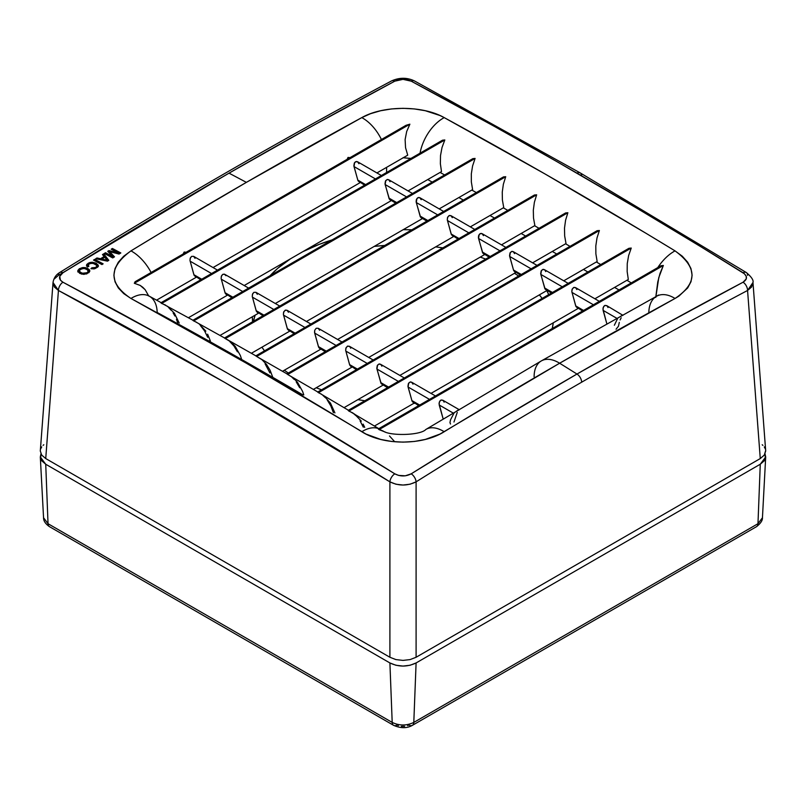 <?xml version="1.0" encoding="UTF-8"?>
<svg xmlns="http://www.w3.org/2000/svg" width="806" height="806" viewBox="0 0 806 806"><rect width="100%" height="100%" fill="white"/><g stroke="black" fill="none" stroke-linecap="round" stroke-linejoin="round"><path stroke-width="1.21" d="M619.3 322.4L618.464 326.218L616.066 329.221M457.264 412.36L453.969 422.022M534.106 376.845A34.769 20.069 60 0 1 541.32 360.927A34.769 20.069 60 0 1 559.626 363.224A5794.042 3345.212 60 0 1 576.975 374.044A5794.042 3345.212 -120 0 0 559.626 363.224L439.975 434.071L425.306 439.431L414.415 441.456L403.02 442.141L391.686 441.466L380.734 439.451L366.045 434.081L246.374 363.224L130.965 298.472L123.731 293.616L118.331 287.964L115.026 281.778L113.888 275.239L115.006 268.66L118.311 262.232L123.691 256.237L130.965 250.878L159.81 233.397L246.374 182.368A5794.042 3345.212 -120 0 0 229.025 173.159L145.997 222.013L62.939 272.76L59.755 276.337L60.42 280.176L62.939 282.221L166.761 338.671L229.025 374.044L291.238 410.536L394.799 473.827L398.567 475.399L405.277 475.812L411.201 473.827L494.038 422.949L576.975 374.044L660.003 327.135L743.061 282.221A5772.572 3475.019 117.8 0 0 576.975 374.044A6.952 4.01 60 0 1 581.68 382.185A5765.65 3470.848 -62.2 0 1 747.565 290.472A6.952 4.171 -117.9 0 0 743.061 282.221L746.245 278.947L746.235 276.327L744.502 273.839L701.522 247.15L639.239 209.62L556.231 161.24L494.038 126.199L411.201 81.164A6.952 4.181 -62 0 1 414.455 80.932A6.952 4.181 118 0 0 411.201 81.164A5772.572 3184.274 57.9 0 1 576.975 173.159A6.952 4.01 -60 0 1 580.249 172.927A6.952 4.01 -60 0 1 581.68 175.859M79.29 268.791L82.484 267.592L85.839 267.733L89.134 269.426L89.768 271.39L86.716 273.919L81.658 274.131L77.991 271.803L77.86 270.473L79.29 268.791M101.939 264.57A5790.616 3343.228 -120 0 0 93.516 260.096A5789.135 3342.371 -60 0 1 94.705 259.361A5790.677 3343.268 60 0 1 103.128 263.834A5789.609 3342.653 120 0 0 101.939 264.57A5789.609 3342.653 -60 0 1 103.128 263.834A5790.677 3343.268 -120 0 0 94.705 259.361A5789.135 3342.371 120 0 0 93.516 260.096A5790.616 3343.228 60 0 1 101.939 264.57M119.036 254.051A5793.216 4202.212 -138.2 0 0 111.248 252.066L109.636 251.643L110.553 252.61A5788.994 2161.047 73.5 0 1 114.502 256.832A5789.609 3342.653 120 0 0 112.729 257.92A5791.13 3343.52 -120 0 0 104.317 253.457A5789.135 3342.371 -60 0 1 105.495 252.721A5791.181 3343.55 60 0 1 112.618 256.499A5788.964 2182.386 -106.7 0 0 107.742 251.341A5789.135 3342.371 -60 0 1 108.981 250.585A5793.216 4192.026 42.2 0 1 118.341 252.993A5791.422 3343.701 -120 0 0 111.218 249.215A5789.135 3342.371 -60 0 1 112.407 248.49A5791.473 3343.731 60 0 1 120.819 252.963A5789.609 3342.653 120 0 0 119.036 254.051A5789.609 3342.653 -60 0 1 120.819 252.963A5791.473 3343.731 -120 0 0 112.407 248.49A5789.135 3342.371 120 0 0 111.218 249.215A5791.422 3343.701 60 0 1 118.341 252.993A5793.216 4192.026 -137.8 0 0 108.981 250.585A5789.135 3342.371 120 0 0 107.742 251.341A5788.964 2182.386 73.3 0 1 112.618 256.499A5791.181 3343.55 -120 0 0 105.495 252.721A5789.135 3342.371 120 0 0 104.317 253.457A5791.13 3343.52 60 0 1 112.729 257.92A5789.609 3342.653 -60 0 1 114.502 256.832A5788.994 2161.047 -106.5 0 0 110.553 252.61L109.636 251.643L111.248 252.066A5793.216 4202.212 41.8 0 1 119.036 254.051M104.105 256.54A5788.309 1975.355 -104.9 0 0 102.473 254.575A5789.135 3342.371 -60 0 1 103.732 253.809A5788.218 1872.801 76 0 1 108.81 260.328A5789.609 3342.653 120 0 0 107.47 261.154A5793.276 4342.97 -143.2 0 0 95.713 258.746A5789.135 3342.371 -60 0 1 96.972 257.97A5793.185 4297.169 38.6 0 1 100.518 258.746A5789.286 3342.462 -60 0 1 104.105 256.54A5789.286 3342.462 120 0 0 100.518 258.746A5793.185 4297.169 -141.4 0 0 96.972 257.97A5789.135 3342.371 120 0 0 95.713 258.746A5793.276 4342.97 36.8 0 1 107.47 261.154A5789.609 3342.653 -60 0 1 108.81 260.328A5788.218 1872.801 -104 0 0 103.732 253.809A5789.135 3342.371 120 0 0 102.473 254.575A5788.309 1975.355 75.1 0 1 104.105 256.54L104.105 257.295L104.105 256.54M88.831 266.403A5791.231 4014.988 132.9 0 0 87.36 266.998L86.675 264.68L88.892 262.897L92.206 262.222L95.854 263.078L98.221 265.124L97.677 267.129L94.705 268.761L90.967 268.66A5787.795 2566.495 -69.5 0 1 91.894 267.794L95.551 267.511L96.66 266.554L96.69 265.365L93.022 263.25L89.234 263.733L88.086 265.124L88.831 266.403L88.368 264.428L91.36 263.119L95.098 264.025L96.791 265.597L96.66 266.554L94.917 267.794L91.894 267.794A5787.795 2566.495 110.5 0 0 90.967 268.66L93.949 268.892L97.929 266.816L98.312 265.506L96.277 263.29L92.206 262.222L89.899 262.514L86.988 264.207L86.514 265.164L87.36 266.998A5791.231 4014.988 -47.1 0 1 88.831 266.403M54.415 278.866L58.435 275.35A6.952 3.839 58.1 0 1 59.684 272.529A6.952 3.839 58.1 0 1 62.939 272.76A6.952 3.839 -121.9 0 0 59.684 272.529C55.977 274.786 53.76 278.11 53.025 282.503L40.3 450.997L41.711 455.088L45.73 458.564L389.903 657.263L389.903 481.847L224.32 382.185L58.435 290.472A6.952 4.171 -62.1 0 1 62.939 282.221C58.435 279.289 58.435 276.126 62.939 272.76A5772.572 3184.274 -57.9 0 1 229.025 173.159A5772.572 3184.274 -57.9 0 1 394.799 81.164C400.26 78.776 405.73 78.776 411.201 81.164L403 79.351L394.799 81.164L311.962 126.199L229.025 173.159A5794.042 3345.212 60 0 1 246.374 182.368L361.783 117.616A34.769 20.634 61.4 0 1 381.419 139.519A34.769 20.634 -118.6 0 0 361.783 117.616A5789.81 3342.764 120 0 0 246.374 182.368A5789.81 3342.764 120 0 0 130.965 250.878C108.367 267.511 108.367 283.369 130.965 298.472A5789.81 3342.764 60 0 1 361.783 431.724C383.364 445.547 422.747 445.476 444.217 431.724A34.769 19.495 -121.4 0 0 425.9 429.437A34.769 19.495 58.6 0 1 444.217 431.724A5789.81 3342.764 -60 0 1 559.626 363.224A5789.81 3342.764 -60 0 1 675.035 298.472A34.769 20.634 -118.6 0 0 656.779 296.145A34.769 20.634 61.4 0 1 675.035 298.472L559.626 363.224A34.769 20.069 -120 0 0 541.32 360.927M485.706 259.089A150.641 86.977 0 0 0 480.235 257.104L485.706 259.089M442.806 247.895A150.641 86.977 0 0 0 435.683 246.878L442.806 247.895M384.774 245.447A150.641 86.977 0 0 0 374.226 246.404L384.774 245.447M255.129 315.166A150.641 86.977 0 0 0 253.457 321.262L255.129 315.166M288.316 373.037A150.641 86.977 180 0 1 284.327 370.216L288.316 373.037M264.489 350.842A150.641 86.977 180 0 1 261.95 347.185L264.489 350.842M252.61 321.745A150.641 86.977 180 0 1 252.359 316.768L252.61 321.745M270.081 275.712A150.641 86.977 180 0 1 290.593 258.736L277.748 268.317L270.081 275.712M302.703 251.744A150.641 86.977 180 0 1 332.102 239.906L319.307 244.329L302.703 251.744M403.222 229.67A150.641 86.977 180 0 1 411.846 229.821L403.222 229.67M553.077 324.214A150.641 86.977 0 0 0 552.886 323.035L553.077 324.214M542.126 298.421A150.641 86.977 0 0 0 539.395 294.865L542.126 298.421M518.621 276.025A150.641 86.977 0 0 0 514.49 273.284L518.621 276.025M546.74 290.623A150.641 86.977 180 0 1 548.725 294.603L546.74 290.623M553.269 322.813A150.641 86.977 180 0 1 552.231 328.536L553.269 322.813M414.687 403.353A150.641 86.977 180 0 1 413.68 403.393L414.687 403.353M364.826 400.773A150.641 86.977 180 0 1 357.924 399.635L364.826 400.773M321.554 389.812A150.641 86.977 180 0 1 316.244 387.746L321.554 389.812M130.965 250.878A34.769 19.495 58.6 0 1 151.105 272.488A34.769 19.495 -121.4 0 0 130.965 250.878M182.952 254.394L184.151 252.046L186.639 252.318L184.151 252.046L182.952 254.394M346.892 159.82L348.011 157.442L350.459 157.664L348.011 157.442L346.892 159.82M269.909 372.906L265.114 363.869M255.794 355.869L534.438 194.992L536.645 194.81L534.378 202.306L533.32 210.175L533.501 218.003L534.872 225.569L501.473 244.853L534.872 225.569L533.501 218.003L533.32 210.175L534.378 202.306L536.645 194.81L534.438 194.992L255.794 355.869L256.64 356.464L536.645 194.81L256.64 356.464L255.794 355.869M319.589 330.248L318.199 328.274L316.184 328.284L314.723 330.279L314.531 332.394L318.662 347.235L319.811 348.585L321.826 348.565M483.469 235.624L482.079 233.649L480.064 233.669L478.603 235.664L478.411 237.78L482.542 252.621L483.691 253.971L485.706 253.95M482.532 233.992L481.081 233.377L479.197 234.465L478.552 238.465L499.982 250.837L478.552 238.465L482.854 253.175L489.131 257.104M484.688 254.545L337.593 339.467L484.688 254.545M320.808 349.159L282.513 371.264L320.808 349.159M302.2 394.477A5755.072 3322.705 -120 0 0 271.894 376.845L272.66 376.956L270.05 370.166L266.423 364.292L261.92 359.667L256.64 356.464L286.936 373.843M299.721 387.767L296.245 381.923M294.19 379.425L291.943 377.238M286.865 373.883L565.641 212.935L567.867 212.734L565.58 220.24L564.502 228.118L564.663 235.957L566.014 243.543L532.615 262.827L566.014 243.543L564.663 235.957L564.502 228.118L565.58 220.24L567.867 212.734L565.641 212.935L286.865 373.883L287.702 374.488L567.867 212.734L287.702 374.488L286.865 373.883M350.721 348.222L349.784 346.58L347.819 346.046L346.117 347.618L345.673 350.368L349.794 365.219L350.953 366.559L352.957 366.549M514.601 253.608L513.221 251.633L511.699 251.432L509.997 253.003L509.553 255.754L513.674 270.604L514.832 271.944L516.848 271.934M513.664 251.966L512.213 251.361L510.339 252.439L509.684 256.439L531.114 268.821L509.684 256.439L513.674 270.604L520.263 275.078M515.82 272.519L368.735 357.441L515.82 272.519M351.94 367.133L313.403 389.389L351.94 367.133M302.724 394.779L303.791 394.93L302.603 391.424L297.505 382.286L292.991 377.671L287.702 374.488L317.786 391.978M381.863 366.196L380.926 364.554L378.961 364.02L377.258 365.592L376.805 368.352L380.936 383.193L382.578 384.744L384.099 384.522M380.926 364.554L379.475 363.949L377.591 365.037L376.946 369.037L398.376 381.409L376.946 369.037L381.248 383.747L387.525 387.676M545.743 271.582L544.806 269.939L542.841 269.406L541.138 270.977L540.685 273.738L544.816 288.578L546.458 290.13L547.979 289.908M544.806 269.939L543.355 269.335L541.471 270.423L540.826 274.423L562.256 286.795L540.826 274.423L545.128 289.132L551.405 293.062M546.962 290.492L399.867 375.415L546.962 290.492M383.082 385.107L344.061 407.645L383.082 385.107M334.923 412.914L330.45 403.091L323.831 395.766M321.534 394.205L318.451 392.693L599.382 230.496L596.984 238.002L595.815 245.931L595.876 253.84L597.155 261.517L563.747 280.8L597.155 261.517L595.876 253.84L595.815 245.931L596.984 238.002L599.382 230.496L597.115 230.707L599.382 230.496L318.451 392.693L317.665 392.059L597.115 230.707L317.665 392.059L348.414 410.254M333.402 412.702L330.843 405.922L327.276 400.038M325.171 397.529L322.853 395.353M412.994 384.17L411.614 382.195L410.093 382.004L408.39 383.575L407.947 386.326L412.068 401.166L413.226 402.516L415.241 402.496M412.057 382.538L410.617 381.923L408.733 383.011L408.078 387.011L429.507 399.383L408.078 387.011L412.068 401.166L418.657 405.65M576.874 289.555L575.494 287.581L573.973 287.389L572.27 288.951L571.827 291.712L575.947 306.552L577.59 308.104L579.121 307.882M578.103 308.466L431.009 393.399L578.103 308.466M414.224 403.091L374.488 426.021L414.224 403.091M364.715 427.392L363.143 424.127M361.3 421.115L354.418 413.952M352.998 413.015L348.877 411.08L631.239 248.057L628.62 255.583L627.249 263.592L627.169 271.642L628.317 279.481L594.888 298.784L628.317 279.481L627.169 271.642L627.249 263.592L628.62 255.583L631.239 248.057L628.902 248.319L631.239 248.057L348.877 411.08L348.152 410.405L628.902 248.319L348.152 410.405L378.81 428.661M363.305 427.18L360.08 420.873M355.899 415.634L353.502 413.518M444.136 402.154L443.199 400.511L441.235 399.978L439.864 400.995L439.048 403.584L443.209 419.15L439.22 404.995L453.063 412.984L439.22 404.995L439.27 402.184L440.741 400.189L442.746 400.179L459.098 409.609M608.016 307.539L607.079 305.897L605.115 305.363L603.744 306.371L602.928 308.97L606.807 323.72L603.1 310.37L616.681 318.219L603.1 310.37L603.15 307.57L604.621 305.575L606.626 305.565L622.947 315.337M385.359 432.107L379.042 429.618L663.348 265.476L660.013 273.446L657.767 281.969L655.842 296.658M394.174 441.144L389.489 435.965M648.82 312.486A34.769 20.634 61.4 0 1 656.779 296.145L541.3 360.937L425.87 429.457C420.48 435.522 389.792 436.106 383.112 430.998L378.306 428.953L661.021 265.728L663.348 265.476L658.774 277.647L655.792 297.414M288.447 312.265L287.067 310.29L285.546 310.088L283.843 311.66L283.4 314.421L287.52 329.261L289.163 330.813L290.684 330.591M452.327 217.65L450.947 215.676L449.426 215.474L447.723 217.046L447.28 219.806L451.4 234.647L453.043 236.198L454.564 235.977M453.546 236.561L306.451 321.483L453.546 236.561M289.666 331.175L251.391 353.28L289.666 331.175M271.018 376.342A5755.072 3322.705 -120 0 0 240.44 358.831L241.518 358.982L240.329 355.466L235.191 346.328L230.637 341.734L225.307 338.611L505.715 176.716L503.367 184.221L502.259 192.11L502.39 199.979L503.74 207.585L470.331 226.869L503.74 207.585L502.39 199.979L502.259 192.11L503.367 184.221L505.715 176.716L503.498 176.897L505.715 176.716L225.307 338.611L224.451 338.006L503.498 176.897L224.451 338.006L255.845 355.839M237.438 351.819L233.931 345.965L229.579 341.311M257.316 294.291L255.925 292.316L253.91 292.326L252.701 293.686L252.258 296.437L256.379 311.287L257.537 312.627L259.552 312.617M421.195 199.676L419.805 197.702L417.79 197.712L416.329 199.707L416.138 201.822L420.269 216.673L421.417 218.013L423.432 218.003M420.258 198.034L418.808 197.43L416.924 198.518L416.279 202.518L437.708 214.89L416.279 202.518L420.581 217.227L426.858 221.146M422.415 218.587L275.32 303.509L422.415 218.587M258.535 313.202L220.038 335.427L258.535 313.202M208.855 340.787L210.376 341.009L207.616 334.198M205.842 331.155L199.112 323.891M196.674 322.319L193.652 320.929L475.087 158.439L472.578 165.955L471.319 173.915L471.339 181.884L472.608 189.612L439.199 208.895L472.608 189.612L471.339 181.884L471.319 173.915L472.578 165.955L475.087 158.439L472.85 158.641L475.087 158.439L193.652 320.929L192.825 320.314L472.85 158.641L192.825 320.314L224.521 337.966M207.686 337.271L204.573 330.923L200.472 325.634M225.942 275.682L224.3 274.131L222.778 274.352L221.569 275.712L221.126 278.463L225.247 293.303L226.395 294.653L228.41 294.633M390.054 181.703L388.673 179.718L387.152 179.526L385.449 181.098L385.006 183.849L389.127 198.689L390.285 200.039L392.29 200.019M389.117 180.06L387.666 179.446L385.792 180.534L385.137 184.534L406.567 196.906L385.137 184.534L389.439 199.243L395.716 203.172M391.273 200.613L244.178 285.536L391.273 200.613M227.393 295.228L188.433 317.725L227.393 295.228M179.214 323.045L174.378 313.191L167.316 306.149M165.714 305.172L161.643 303.449L444.821 139.962L442.02 147.488L440.519 155.548L440.358 163.699L441.497 171.618L408.058 190.921L441.497 171.618L440.358 163.699L440.519 155.548L442.02 147.488L444.821 139.962L442.544 140.184L444.821 139.962L161.643 303.449L160.868 302.814L442.544 140.184L160.868 302.814L192.956 320.244M177.703 322.823L176.454 319.287M174.932 316.002L173.139 312.96M171.084 310.199L168.827 307.791M195.032 258.333L193.652 256.358L191.637 256.379L190.428 257.729L189.984 260.489L194.105 275.33L195.747 276.881L197.279 276.66M358.922 163.719L357.532 161.744L355.517 161.754L354.308 163.114L353.864 165.875L357.985 180.715L359.637 182.267L361.159 182.045M357.985 162.087L356.534 161.472L354.65 162.56L354.005 166.56L375.435 178.932L354.005 166.56L357.985 180.715L364.584 185.199M360.141 182.63L213.046 267.562L360.141 182.63M196.261 277.244L156.576 300.154L196.261 277.244M148.717 296.004L145.171 289.717L142.813 287.289L140.173 285.415L134.31 283.279L409.881 124.184L406.677 131.519L405.116 139.569L405.549 147.679L407.715 155.165L376.926 172.937L407.715 155.165L405.549 147.679L405.116 139.569L406.677 131.519L409.881 124.184L406.043 125.303L409.881 124.184L134.31 283.279L135.086 281.737L406.043 125.303L135.086 281.737L134.31 283.279L140.173 285.415L145.171 289.717L148.717 296.004M678.894 296.134L675.035 298.472C697.633 283.309 697.633 267.441 675.035 250.878L682.269 256.197L687.669 262.202L690.974 268.6L692.112 275.219L690.994 281.727L687.689 287.933L678.894 296.134M646.19 233.397L675.035 250.878A5789.81 3342.764 -120 0 0 444.217 117.616L545.199 174.066L646.19 233.397M439.955 115.51L444.217 117.616C422.636 105.274 383.253 105.334 361.783 117.616L370.599 113.666L380.694 110.734L391.585 108.931L402.98 108.316L414.314 108.921L425.266 110.714L439.955 115.51M147.558 295.056L149.231 296.145A34.769 20.634 118.6 0 0 130.965 298.472A34.769 20.634 -61.4 0 1 149.221 296.145A34.769 20.634 -61.4 0 1 157.18 312.486A5755.072 3322.705 -120 0 1 239.926 358.539M403.262 157.734L410.929 158.439M420.047 153.17A34.769 20.634 -61.4 0 1 444.217 117.616A34.769 20.634 118.6 0 0 420.047 153.17M378.699 428.721A34.769 19.495 121.4 0 0 361.783 431.724A34.769 19.495 -58.6 0 1 377.027 428.167M503.327 207.827A5755.072 3322.705 60 0 1 507.8 210.376A5755.072 3322.705 60 0 0 503.327 207.827M534.58 225.74A5755.072 3322.705 60 0 1 539.013 228.299A5755.072 3322.705 60 0 0 534.58 225.74M657.777 267.602A34.769 19.495 -58.6 0 1 675.035 250.878A34.769 19.495 121.4 0 0 657.777 267.602M58.435 275.35L224.32 175.859M40.3 450.997L41.711 455.088L45.73 458.564L58.435 290.472L45.73 458.564L389.903 657.263L395.917 659.59L403 660.396L410.083 659.59L416.098 657.263L760.27 458.564L764.29 455.088L765.68 450.494M765.398 449.063L764.29 446.907M762.909 445.355L762.204 444.751M43.796 444.751L43.091 445.355M41.711 446.907L40.653 448.912M760.27 458.564L747.565 290.472A5765.65 3470.848 117.8 0 0 581.68 382.185A5765.65 3470.848 117.8 0 0 416.098 481.847L416.098 657.263L760.27 458.564L764.29 455.088L765.7 450.997L752.975 282.503L751.585 287.037L747.565 290.472L760.27 458.564M440.076 172.434A5755.072 3322.705 60 0 1 444.62 174.942M471.822 190.055A5755.072 3322.705 60 0 1 476.336 192.584M565.59 243.785A5755.072 3322.705 60 0 1 570.003 246.374M596.38 261.97A5755.072 3322.705 60 0 1 600.752 264.57M626.927 280.276A5755.072 3322.705 60 0 1 631.269 282.906M619.018 289.979L614.575 287.41L619.018 289.979M587.886 271.995L583.443 269.436L587.886 271.995M556.745 254.021L552.301 251.452L556.745 254.021M525.613 236.047L521.17 233.478L525.613 236.047M494.471 218.063L490.028 215.504L494.471 218.063M463.329 200.09L458.896 197.53L463.329 200.09M432.197 182.116L427.754 179.547L432.197 182.116M386.608 167.346L386.608 172.474L386.608 167.346M157.18 300.487L157.18 299.812L157.18 300.487M402.99 157.734L411.856 158.611M661.021 265.728L378.306 428.953L379.042 429.618L663.348 265.476L661.021 265.728M111.883 249.568A5788.208 3341.837 -60 0 1 112.407 249.245L112.407 248.49L112.407 249.245A5790.546 3343.187 60 0 1 120.165 253.366M110.553 253.366L109.636 251.643L110.553 253.366A5788.057 2160.695 73.5 0 1 114.049 257.114M104.971 253.799A5788.208 3341.837 -60 0 1 105.495 253.477L105.495 252.721L105.495 253.477A5790.254 3343.016 60 0 1 112.618 257.265L112.618 256.499L112.618 257.265A5790.254 3343.016 -120 0 0 105.495 253.477M108.195 251.825A5788.208 3341.837 -60 0 1 108.981 251.341L108.981 250.585L108.981 251.341A5792.289 4191.351 42.2 0 1 118.341 253.759L118.341 252.993L118.341 253.759A5792.289 4191.351 -137.8 0 0 108.981 251.341M102.896 255.079A5788.208 3341.837 -60 0 1 103.732 254.565L103.732 253.809L103.732 254.565A5787.292 1872.499 76 0 1 108.417 260.57M96.639 258.928A5788.208 3341.837 -60 0 1 96.972 258.726L96.972 257.97L96.972 258.726A5792.259 4296.474 38.6 0 1 100.518 259.512L100.518 258.746L100.518 259.512A5788.36 3341.928 -60 0 1 104.105 257.295A5788.36 3341.928 120 0 0 100.518 259.512A5792.259 4296.474 -141.4 0 0 96.972 258.726M104.72 257.275A5788.309 1975.506 75.1 0 1 106.191 259.048L107.168 260.983L107.168 260.227L104.881 259.713L104.881 260.469L107.168 260.983L106.029 260.731L104.881 260.469L104.881 259.713A5793.185 4296.947 -141.4 0 0 101.848 259.048L101.848 259.804A5792.259 4296.252 38.6 0 1 104.881 260.469A5792.259 4296.252 -141.4 0 0 101.848 259.804L101.848 259.048A5789.337 3342.492 -60 0 1 104.72 257.275A5789.337 3342.492 120 0 0 101.848 259.048A5793.185 4296.947 38.6 0 1 104.881 259.713L107.168 260.227L106.191 259.048A5788.309 1975.506 -104.9 0 0 104.72 257.275M106.614 260.409L106.191 259.804M94.181 260.449A5788.208 3341.837 -60 0 1 94.705 260.116L94.705 259.361L94.705 260.116A5789.75 3342.734 60 0 1 102.463 264.237M88.277 265.809L88.086 265.124M86.514 265.164L86.675 266.131M97.032 264.509L93.889 263.189L91.028 263.038L87.995 264.136L86.514 265.93L87.995 263.381L87.995 264.136L92.206 262.978L96.277 264.056L96.277 263.29L98.312 266.262M98.332 266.464L98.312 265.506M91.612 268.811A5786.868 2566.082 -69.5 0 1 91.894 268.549L91.894 267.794L91.894 268.549L94.896 268.559L96.66 267.32L96.791 266.353M96.791 265.597L96.66 266.554M98.251 266L97.647 265.033M96.841 266.595L94.896 268.559L91.894 268.549M89.123 270.181L86.323 268.62L82.464 268.358L79.099 269.678L77.789 271.914L79.492 268.66L77.789 271.148L79.804 273.425L83.905 274.403L88.972 272.599L89.819 270.705L89.134 269.426L85.839 267.733L83.633 267.501L79.492 268.66L79.492 269.416L83.612 268.257L87.693 269.164L87.693 268.408L89.597 270.786M79.421 272.035L79.522 270.806L79.915 272.71L80.993 273.446L80.993 272.69L80.993 273.446L82.343 274L87.139 273.486L87.139 272.73L82.363 273.244L79.925 271.965L79.341 271.048L79.814 269.678L83.542 268.378L86.484 269.144L88.297 270.806L87.139 273.486L88.297 271.562M88.297 270.806L88.106 271.824L87.622 269.879L84.368 268.438L80.62 269.073L79.341 271.048L79.522 270.05M88.106 272.589L84.177 274.272L81.305 273.607L79.542 272.277M79.341 271.048L80.993 272.69L83.612 273.486L86.091 273.214L88.106 271.824M53.025 282.503L58.435 290.472L54.415 287.047L53.005 282.977M410.083 659.59L416.098 657.263L416.098 481.847L410.093 484.205L403.01 485.041L395.927 484.215L389.903 481.847L389.903 657.263L395.917 659.59L403 660.396L410.083 659.59M62.939 282.221A6.952 4.171 117.9 0 0 58.435 290.472A5765.65 3470.848 62.2 0 1 389.903 481.847A6.952 3.859 -57.9 0 1 394.799 473.827A5772.572 3475.019 -117.8 0 0 62.939 282.221M394.799 81.164A6.952 4.181 -118 0 0 391.545 80.932A6.952 4.181 62 0 1 394.799 81.164M394.799 473.827A6.952 3.859 122.1 0 0 389.903 481.847C398.648 486.068 407.383 486.068 416.098 481.847A6.952 3.859 -122.1 0 0 411.201 473.827C405.74 476.638 400.27 476.638 394.799 473.827M581.68 382.185A6.952 4.01 -120 0 0 576.975 374.044A5772.572 3475.019 117.8 0 0 411.201 473.827A6.952 3.859 57.9 0 1 416.098 481.847A5765.65 3470.848 -62.2 0 1 581.68 382.185M59.674 272.529C170.489 203.596 281.113 139.72 391.545 80.932C399.413 77.406 407.05 77.406 414.455 80.932L580.249 172.927A6.952 4.01 120 0 0 576.975 173.159A5772.572 3184.274 57.9 0 1 743.061 272.76A6.952 3.839 -58.1 0 1 746.316 272.529A6.952 3.839 -58.1 0 1 747.565 275.35M743.061 282.221A6.952 4.171 62.1 0 1 747.565 290.472L752.975 282.503C753.711 280.236 751.484 276.911 746.326 272.529A6.952 3.839 121.9 0 0 743.061 272.76C747.565 276.126 747.565 279.279 743.061 282.221M217.489 270.121L193.652 256.358L191.637 256.379L190.176 258.363L189.984 260.489L193.883 274.695L201.722 279.229L194.105 275.33L200.704 279.813M190.115 261.174L211.555 273.546L190.115 261.174M248.621 288.095L224.793 274.342L222.778 274.352L221.318 276.347L221.126 278.463L225.015 292.679L232.853 297.202L225.247 293.303L231.836 297.787M221.257 279.148L242.687 291.52L221.257 279.148M279.763 306.079L255.925 292.316L253.91 292.326L252.449 294.321L252.258 296.437L256.157 310.653L263.995 315.176L256.379 311.287L262.978 315.771M252.399 297.132L273.828 309.504L252.399 297.132M310.894 324.052L287.067 310.29L285.052 310.31L283.591 312.295L283.4 314.421L287.289 328.626L295.127 333.16L287.52 329.261L294.109 333.744M283.531 315.106L304.96 327.478L283.531 315.106M419.684 405.065L411.836 400.542L419.684 405.065M450.494 424.037L449.97 422.556L450.504 419.876L454.06 412.994M458.453 409.861L459.108 409.629L458.826 410.163M454.483 412.591L457.989 410.123M388.542 387.082L380.704 382.558L388.542 387.082M373.168 360.01L349.341 346.248L347.326 346.258L345.865 348.252L345.673 350.368L349.562 364.584L357.401 369.108L349.794 365.219L356.383 369.702M345.804 351.063L367.234 363.435L345.804 351.063M325.251 351.718L318.975 347.789L318.43 346.61L326.269 351.134L318.43 346.61L314.672 333.08L336.102 345.452L314.672 333.08L314.723 330.279L316.184 328.284L318.199 328.274L342.036 342.026M365.602 184.614L357.763 180.081L365.602 184.614M396.733 202.588L388.895 198.064L396.733 202.588M427.875 220.562L420.037 216.038L427.875 220.562M474.774 229.438L450.947 215.676L448.932 215.686L447.471 217.68L447.28 219.806L451.169 234.012L459.007 238.536L451.4 234.647L457.989 239.13M447.411 220.491L468.84 232.863L447.411 220.491M599.332 301.343L575.494 287.581L573.479 287.601L572.018 289.596L571.827 291.712L575.716 305.917L583.564 310.451L575.947 306.552L582.537 311.035M571.958 292.397L593.397 304.769L571.958 292.397M620.116 319.952L621.194 317.776M622.343 315.257L622.937 315.015M618.615 317.675L621.849 315.519M617.527 318.713L614.353 325.251M552.422 292.467L544.584 287.944L552.422 292.467M521.28 274.493L513.442 269.97L521.28 274.493M490.149 256.52L482.31 251.986L490.149 256.52M389.903 662.945C398.638 667.086 407.362 667.086 416.098 662.945L413.8 722.418C406.597 725.833 399.393 725.833 392.2 722.418L389.903 662.945L45.73 464.236L48.028 523.709L392.2 722.418L389.903 662.945L45.73 464.236L48.028 523.709L43.554 517.744L48.028 523.709A6.952 4.01 120 0 0 49.458 526.65A6.952 4.01 -60 0 1 48.028 523.709L392.2 722.418A6.952 4.01 120 0 0 393.64 725.36A6.952 4.01 -60 0 1 392.2 722.418C399.393 725.833 406.597 725.833 413.8 722.418L757.972 523.709L760.27 464.236L765.69 457.002L765.035 453.838L765.347 458.755L764.3 460.76L760.27 464.236L416.098 662.945L413.8 722.418A6.952 4.01 60 0 1 412.36 725.36A6.952 4.01 -120 0 0 413.8 722.418L757.972 523.709L760.27 464.236L416.098 662.945L410.083 665.262L403 666.078L395.927 665.262L389.903 662.945M40.965 453.838L40.31 457.002L45.73 464.236L41.711 460.77L40.663 458.765L40.965 453.838M765.69 457.002L762.446 517.744L757.972 523.709A6.952 4.01 60 0 1 756.532 526.65A6.952 4.01 -120 0 0 757.972 523.709L762.446 517.744C762.617 520.434 760.652 523.396 756.542 526.65L412.36 725.36A6.952 4.01 60 0 1 408.884 725.017L407.624 725.612M404.622 726.327L401.368 726.327M398.376 725.612L397.116 725.017A6.952 4.01 -60 0 1 393.64 725.36L49.458 526.65C45.479 523.89 43.514 520.918 43.554 517.744L40.31 457.002M149.231 296.145L161.14 302.653M656.769 296.145L658.442 295.056M88.086 265.184L88.086 265.94M96.841 265.92L96.841 266.685M88.328 271.048L88.328 271.803M79.31 270.776L79.31 271.541M580.249 172.927L746.326 272.529M435.452 395.958L411.614 382.195M404.31 377.984L380.472 364.221M357.532 161.744L381.369 175.506M388.673 179.718L412.501 193.48M419.805 197.702L443.643 211.464M568.19 283.369L544.352 269.607M537.048 265.396L513.221 251.633M505.916 247.412L482.079 233.649M393.64 725.36C400.753 728.423 406.99 728.423 412.36 725.36"/></g></svg>
